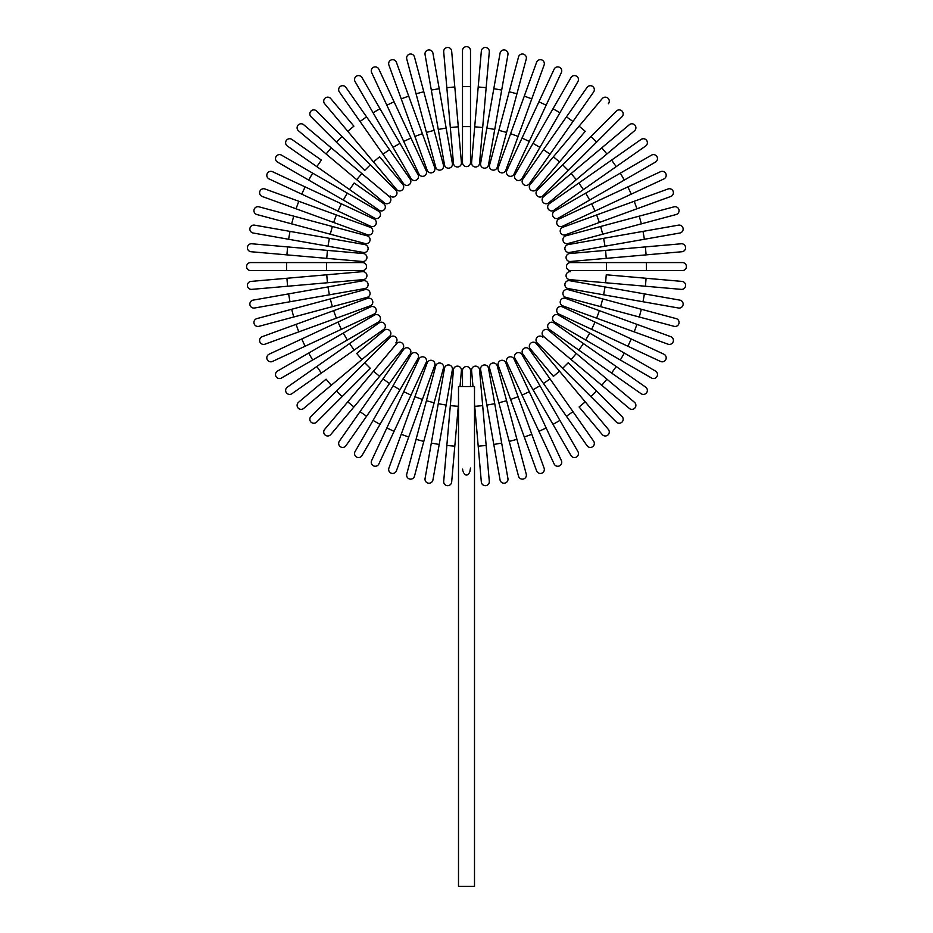 <?xml version="1.0" encoding="UTF-8"?>
<svg xmlns="http://www.w3.org/2000/svg" width="933" height="933" viewBox="0 0 933 933"><rect width="100%" height="100%" fill="white"/><g stroke="black" fill="none" stroke-linecap="round" stroke-linejoin="round"><path stroke-width="1.4" d="M470.5 50.65L470.5 162.61A4 4 0 0 1 466.5 166.61A4 4 0 0 1 462.5 162.61L462.5 50.65A4 4 0 0 1 466.5 46.65A4 4 0 0 1 470.5 50.65M451.665 51.117A4 4 0 0 0 447.327 47.49A4 4 0 0 0 443.7 51.816A4 4 0 0 1 447.327 47.49A4 4 0 0 1 451.665 51.117L454.803 86.967L451.665 51.117A4 4 0 0 0 447.327 47.49A4 4 0 0 0 443.7 51.816L446.837 87.667L454.803 86.967L461.427 162.657A4 4 0 0 1 457.788 166.984A4 4 0 0 1 453.461 163.357L446.837 87.667M458.29 126.806L450.324 127.506L453.461 163.357A4 4 0 0 0 457.788 166.984A4 4 0 0 0 461.427 162.657A4 4 0 0 1 457.788 166.984A4 4 0 0 1 453.461 163.357M432.947 53.239A4 4 0 0 0 428.305 49.985A4 4 0 0 0 425.063 54.627A4 4 0 0 1 428.305 49.985A4 4 0 0 1 432.947 53.239L439.198 88.67L432.947 53.239A4 4 0 0 0 428.305 49.985A4 4 0 0 0 425.063 54.627L431.314 90.069L439.198 88.67L452.388 163.497L446.137 128.054L438.265 129.442L431.314 90.069M452.388 163.497A4 4 0 0 1 449.146 168.127A4 4 0 0 1 444.505 164.884L438.265 129.442M414.474 56.971A4 4 0 0 0 409.575 54.149A4 4 0 0 0 406.753 59.036L426.416 132.428L416.071 93.801L423.792 91.737L414.474 56.971L443.455 165.118A4 4 0 0 1 440.633 170.016A4 4 0 0 1 435.734 167.182L426.416 132.428L434.137 130.352M396.408 62.301A4 4 0 0 0 391.277 59.91A4 4 0 0 0 388.898 65.042A4 4 0 0 1 391.277 59.91A4 4 0 0 1 396.408 62.301L408.712 96.122L396.408 62.301A4 4 0 0 0 391.277 59.91A4 4 0 0 0 388.898 65.042L414.882 136.428L401.202 98.851L408.712 96.122L422.392 133.699L434.696 167.508L422.392 133.699L414.882 136.428L427.186 170.249A4 4 0 0 0 432.306 172.64A4 4 0 0 0 434.696 167.508M378.868 69.194A4 4 0 0 0 373.562 67.258A4 4 0 0 0 371.626 72.564A4 4 0 0 1 373.562 67.258A4 4 0 0 1 378.868 69.194L394.076 101.802L378.868 69.194A4 4 0 0 0 373.562 67.258A4 4 0 0 0 371.626 72.564L403.732 141.419L386.833 105.184L394.076 101.802L426.183 170.657A4 4 0 0 1 424.258 175.975A4 4 0 0 1 418.94 174.039L403.732 141.419L418.94 174.039M362.004 77.579A4 4 0 0 0 356.534 76.109A4 4 0 0 0 355.076 81.579A4 4 0 0 1 356.534 76.109A4 4 0 0 1 362.004 77.579L417.984 174.541A4 4 0 0 1 416.515 179.999A4 4 0 0 1 411.056 178.541L355.076 81.579A4 4 0 0 1 356.534 76.109A4 4 0 0 1 362.004 77.579M345.921 87.399L366.564 116.882L345.921 87.399A4 4 0 0 0 340.358 86.419A4 4 0 0 0 339.379 91.994L360.021 121.465L339.379 91.994M389.504 149.642L410.147 179.113A4 4 0 0 1 409.167 184.687A4 4 0 0 1 403.592 183.708L360.021 121.465L366.564 116.882L389.504 149.642L382.95 154.225L403.592 183.708M330.772 98.595L353.899 126.165L330.772 98.595A4 4 0 0 0 325.139 98.105A4 4 0 0 0 324.649 103.738L347.776 131.308L324.649 103.738M379.603 156.791L402.741 184.361A4 4 0 0 1 402.24 189.994A4 4 0 0 1 396.607 189.504L347.776 131.308L373.48 161.934L379.603 156.791M316.649 111.062A4 4 0 0 0 310.992 111.062A4 4 0 0 0 310.992 116.718L336.44 142.166L310.992 116.718A4 4 0 0 1 310.992 111.062A4 4 0 0 1 316.649 111.062L342.096 136.51L316.649 111.062A4 4 0 0 0 310.992 111.062A4 4 0 0 0 310.992 116.718M370.366 164.779L342.096 136.51L395.814 190.227L370.366 164.779L364.71 170.436L336.44 142.166L364.71 170.436M390.157 195.883A4 4 0 0 0 395.814 195.883A4 4 0 0 0 395.814 190.227M303.668 124.719L331.227 147.846L303.668 124.719A4 4 0 0 0 298.035 125.209A4 4 0 0 0 298.525 130.842L326.095 153.968L298.525 130.842M389.434 196.688L361.864 173.55L389.434 196.688A4 4 0 0 1 389.924 202.321A4 4 0 0 1 384.291 202.811L326.095 153.968L331.227 147.846L361.864 173.55L356.721 179.672M291.924 139.449L321.395 160.091L291.924 139.449A4 4 0 0 0 286.349 140.428A4 4 0 0 0 287.329 146.003L316.812 166.645L287.329 146.003M354.155 183.02L383.626 203.662A4 4 0 0 1 384.618 209.237A4 4 0 0 1 379.043 210.217L316.812 166.645L349.572 189.574L354.155 183.02M281.509 155.146A4 4 0 0 0 276.04 156.616A4 4 0 0 0 277.509 162.074L308.671 180.069L312.672 173.141L281.509 155.146L347.298 193.131L312.672 173.141M343.297 200.059L347.298 193.131L378.46 211.126A4 4 0 0 1 379.929 216.584A4 4 0 0 1 374.471 218.054L308.671 180.069M374.471 218.054A4 4 0 0 0 379.929 216.584A4 4 0 0 0 378.46 211.126A4 4 0 0 1 379.929 216.584A4 4 0 0 1 374.471 218.054M269.112 178.938A4 4 0 0 1 267.188 173.631A4 4 0 0 1 272.494 171.695A4 4 0 0 0 267.188 173.631A4 4 0 0 0 269.112 178.938L301.732 194.146L269.112 178.938A4 4 0 0 1 267.188 173.631A4 4 0 0 1 272.494 171.695L373.97 219.01L341.35 203.802L337.968 211.045L301.732 194.146L305.114 186.903M373.97 219.01A4 4 0 0 1 375.906 224.328A4 4 0 0 1 370.588 226.264L337.968 211.045M262.231 196.478A4 4 0 0 1 259.841 191.358A4 4 0 0 1 264.972 188.967A4 4 0 0 0 259.841 191.358A4 4 0 0 0 262.231 196.478L296.053 208.782L262.231 196.478A4 4 0 0 1 259.841 191.358A4 4 0 0 1 264.972 188.967L336.358 214.952L298.782 201.271L296.053 208.782L333.617 222.462L367.439 234.766L333.617 222.462L336.358 214.952L370.179 227.255L336.358 214.952M367.439 234.766A4 4 0 0 0 372.559 232.387A4 4 0 0 0 370.179 227.255M367.112 235.804L332.358 226.486L367.112 235.804A4 4 0 0 1 369.946 240.702A4 4 0 0 1 365.048 243.525L291.656 223.862L293.732 216.141L258.966 206.823A4 4 0 0 0 254.068 209.657A4 4 0 0 0 256.902 214.543L291.656 223.862L256.902 214.543M293.732 216.141L332.358 226.486L330.282 234.206M253.158 233.017A4 4 0 0 1 249.916 228.387A4 4 0 0 1 254.557 225.145A4 4 0 0 0 249.916 228.387A4 4 0 0 0 253.158 233.017L288.6 239.268L253.158 233.017A4 4 0 0 1 249.916 228.387A4 4 0 0 1 254.557 225.145L364.815 244.586L329.372 238.335L327.984 246.207L288.6 239.268L289.988 231.384M363.427 252.458L327.984 246.207L363.427 252.458A4 4 0 0 0 368.057 249.216A4 4 0 0 0 364.815 244.586M251.047 251.735A4 4 0 0 1 247.42 247.408A4 4 0 0 1 251.747 243.77A4 4 0 0 0 247.42 247.408A4 4 0 0 0 251.047 251.735L286.897 254.872L251.047 251.735A4 4 0 0 1 247.42 247.408A4 4 0 0 1 251.747 243.77L363.287 253.531L327.436 250.394L326.737 258.359L286.897 254.872L362.587 261.497A4 4 0 0 0 366.914 257.858A4 4 0 0 0 363.287 253.531A4 4 0 0 1 366.914 257.858A4 4 0 0 1 362.587 261.497A4 4 0 0 0 366.914 257.858A4 4 0 0 0 363.287 253.531M286.559 262.57L250.58 262.57A4 4 0 0 0 246.58 266.57A4 4 0 0 0 250.58 270.57L286.559 270.57L286.559 262.57L362.54 262.57A4 4 0 0 1 366.541 266.57A4 4 0 0 1 362.54 270.57L286.559 270.57M251.047 281.404A4 4 0 0 0 247.42 285.743A4 4 0 0 0 251.747 289.37A4 4 0 0 1 247.42 285.743A4 4 0 0 1 251.047 281.404L286.897 278.267L251.047 281.404A4 4 0 0 0 247.42 285.743A4 4 0 0 0 251.747 289.37L287.597 286.233L286.897 278.267L362.587 271.655A4 4 0 0 1 366.914 275.282A4 4 0 0 1 363.287 279.62L287.597 286.233M326.737 274.78L327.436 282.757L363.287 279.62A4 4 0 0 0 366.914 275.282A4 4 0 0 0 362.587 271.655A4 4 0 0 1 366.914 275.282A4 4 0 0 1 363.287 279.62M253.158 300.123A4 4 0 0 0 249.916 304.764A4 4 0 0 0 254.557 308.007A4 4 0 0 1 249.916 304.764A4 4 0 0 1 253.158 300.123L288.6 293.883L253.158 300.123A4 4 0 0 0 249.916 304.764A4 4 0 0 0 254.557 308.007L289.988 301.756L288.6 293.883L327.984 286.932L363.427 280.681L327.984 286.932L329.372 294.816L289.988 301.756M364.815 288.565L329.372 294.816L364.815 288.565A4 4 0 0 0 368.057 283.935A4 4 0 0 0 363.427 280.681M256.902 318.596A4 4 0 0 0 254.068 323.494A4 4 0 0 0 258.966 326.317L332.358 306.654L293.732 317.01L291.656 309.278L256.902 318.596L365.048 289.615A4 4 0 0 1 369.946 292.449A4 4 0 0 1 367.112 297.347L332.358 306.654L367.112 297.347M262.231 336.661A4 4 0 0 0 259.841 341.793A4 4 0 0 0 264.972 344.184A4 4 0 0 1 259.841 341.793A4 4 0 0 1 262.231 336.661L367.439 298.373L333.617 310.677L336.358 318.2L264.972 344.184A4 4 0 0 1 259.841 341.793A4 4 0 0 1 262.231 336.661M367.439 298.373A4 4 0 0 1 372.559 300.764A4 4 0 0 1 370.179 305.884L298.782 331.868L296.053 324.357M269.112 354.202A4 4 0 0 0 267.188 359.52A4 4 0 0 0 272.494 361.444A4 4 0 0 1 267.188 359.52A4 4 0 0 1 269.112 354.202L301.732 338.994L269.112 354.202A4 4 0 0 0 267.188 359.52A4 4 0 0 0 272.494 361.444L341.35 329.337L305.114 346.236L301.732 338.994L370.588 306.887A4 4 0 0 1 375.906 308.823A4 4 0 0 1 373.97 314.129L341.35 329.337L373.97 314.129M277.509 371.066A4 4 0 0 0 276.04 376.535A4 4 0 0 0 281.509 377.993A4 4 0 0 1 276.04 376.535A4 4 0 0 1 277.509 371.066L374.471 315.086A4 4 0 0 1 379.929 316.555A4 4 0 0 1 378.46 322.013L281.509 377.993A4 4 0 0 1 276.04 376.535A4 4 0 0 1 277.509 371.066M287.329 387.148A4 4 0 0 0 286.349 392.711A4 4 0 0 0 291.924 393.691L321.395 373.048L316.812 366.506L287.329 387.148L379.043 322.923A4 4 0 0 1 384.618 323.914A4 4 0 0 1 383.626 329.477L321.395 373.048M298.525 402.298L326.095 379.171L298.525 402.298A4 4 0 0 0 298.035 407.931A4 4 0 0 0 303.668 408.432L331.227 385.294L303.668 408.432M356.721 353.467L384.291 330.329A4 4 0 0 1 389.924 330.83A4 4 0 0 1 389.434 336.463L331.227 385.294L361.864 359.59L356.721 353.467M310.992 416.421A4 4 0 0 0 310.992 422.078A4 4 0 0 0 316.649 422.078L342.096 396.63L316.649 422.078A4 4 0 0 1 310.992 422.078A4 4 0 0 1 310.992 416.421L336.44 390.974L310.992 416.421A4 4 0 0 0 310.992 422.078A4 4 0 0 0 316.649 422.078M364.71 362.704L336.44 390.974L390.157 337.256L364.71 362.704L370.366 368.36L342.096 396.63L370.366 368.36M395.814 342.912A4 4 0 0 0 395.814 337.256A4 4 0 0 0 390.157 337.256M324.649 429.413L347.776 401.843L324.649 429.413A4 4 0 0 0 325.139 435.046A4 4 0 0 0 330.772 434.545L353.899 406.975L330.772 434.545M396.607 343.636L373.48 371.206L396.607 343.636A4 4 0 0 1 402.24 343.146A4 4 0 0 1 402.741 348.779L353.899 406.975L347.776 401.843L373.48 371.206L379.603 376.349M360.021 411.675L339.379 441.157A4 4 0 0 0 340.358 446.72A4 4 0 0 0 345.921 445.741L389.504 383.51L366.564 416.258L360.021 411.675L382.95 378.915L403.592 349.443L382.95 378.915L389.504 383.51L410.147 354.027A4 4 0 0 0 409.167 348.452A4 4 0 0 0 403.592 349.443M355.076 451.572A4 4 0 0 0 356.534 457.03A4 4 0 0 0 362.004 455.561L379.999 424.398L373.072 420.398L355.076 451.572L393.061 385.772L373.072 420.398M399.989 389.772L393.061 385.772L411.056 354.61A4 4 0 0 1 416.515 353.141A4 4 0 0 1 417.984 358.61L379.999 424.398M417.984 358.61A4 4 0 0 0 416.515 353.141A4 4 0 0 0 411.056 354.61A4 4 0 0 1 416.515 353.141A4 4 0 0 1 417.984 358.61M378.868 463.958A4 4 0 0 1 373.562 465.894A4 4 0 0 1 371.626 460.575A4 4 0 0 0 373.562 465.894A4 4 0 0 0 378.868 463.958L394.076 431.338L378.868 463.958A4 4 0 0 1 373.562 465.894A4 4 0 0 1 371.626 460.575L418.94 359.1L403.732 391.72L410.975 395.102L394.076 431.338L386.833 427.955M418.94 359.1A4 4 0 0 1 424.258 357.164A4 4 0 0 1 426.183 362.482L410.975 395.102M396.408 470.838A4 4 0 0 1 391.277 473.229A4 4 0 0 1 388.898 468.109A4 4 0 0 0 391.277 473.229A4 4 0 0 0 396.408 470.838L408.712 437.029L396.408 470.838A4 4 0 0 1 391.277 473.229A4 4 0 0 1 388.898 468.109L414.882 396.712L401.202 434.288L408.712 437.029L422.392 399.452L434.696 365.631L422.392 399.452L414.882 396.712L427.186 362.902L414.882 396.712M434.696 365.631A4 4 0 0 0 432.306 360.511A4 4 0 0 0 427.186 362.902M416.071 439.338L435.734 365.958A4 4 0 0 1 440.633 363.135A4 4 0 0 1 443.455 368.022L423.792 441.414L416.071 439.338L406.753 474.104A4 4 0 0 0 409.575 479.002A4 4 0 0 0 414.474 476.168L423.792 441.414L414.474 476.168M425.063 478.524A4 4 0 0 0 428.305 483.154A4 4 0 0 0 432.947 479.912A4 4 0 0 1 428.305 483.154A4 4 0 0 1 425.063 478.524L444.505 368.255L438.265 403.697L446.137 405.085L432.947 479.912A4 4 0 0 1 428.305 483.154A4 4 0 0 1 425.063 478.524M452.388 369.655L446.137 405.085L452.388 369.655A4 4 0 0 0 449.146 365.013A4 4 0 0 0 444.505 368.255M474.71 406.333L482.676 405.645L479.539 369.795L486.163 445.473L478.197 446.172L481.335 482.023A4 4 0 0 0 485.673 485.661A4 4 0 0 0 489.3 481.323A4 4 0 0 1 485.673 485.661A4 4 0 0 1 481.335 482.023L474.5 403.861L474.489 391.452M486.163 445.473L489.3 481.323M472.984 386.53L471.573 370.483A4 4 0 0 1 475.212 366.156A4 4 0 0 1 479.539 369.795A4 4 0 0 0 475.212 366.156A4 4 0 0 0 471.573 370.483M474.5 392.21L474.5 386.53L458.5 386.53L458.5 403.849L454.803 446.172L458.29 406.333L450.324 405.645L453.461 369.795L443.7 481.323A4 4 0 0 0 447.327 485.661A4 4 0 0 0 451.665 482.023L454.803 446.172L451.665 482.023A4 4 0 0 1 447.327 485.661A4 4 0 0 1 443.7 481.323A4 4 0 0 0 447.327 485.661A4 4 0 0 0 451.665 482.023A4 4 0 0 1 447.327 485.661A4 4 0 0 1 443.7 481.323M474.5 403.849L474.5 886.35L458.5 886.35L458.5 403.849M470.5 370.529L470.5 386.53L470.5 370.529A4 4 0 0 0 466.5 366.541A4 4 0 0 0 462.5 370.529L462.5 386.53L462.5 370.529A4 4 0 0 1 466.5 366.541A4 4 0 0 1 470.5 370.529M461.427 370.483A4 4 0 0 0 457.788 366.156A4 4 0 0 0 453.461 369.795A4 4 0 0 1 457.788 366.156A4 4 0 0 1 461.427 370.483L460.016 386.53M458.5 403.732L458.535 402.426M458.558 399.546L458.558 398.309M458.511 393.166L458.5 392.292M458.511 391.452L458.546 389.749M465.847 474.967L465.194 474.64M464.587 474.151L464.051 473.474M463.549 472.611L463.13 471.585M462.791 470.384L462.581 469.124M470.489 468.074L469.87 471.585M469.439 472.623L468.949 473.474M468.413 474.151L467.806 474.64M467.153 474.967L466.5 475.06M474.361 388.431L474.419 389.108M500.053 479.912A4 4 0 0 0 504.695 483.154A4 4 0 0 0 507.937 478.524L501.686 443.082L507.937 478.524A4 4 0 0 1 504.695 483.154A4 4 0 0 1 500.053 479.912L493.802 444.47L500.053 479.912A4 4 0 0 0 504.695 483.154A4 4 0 0 0 507.937 478.524M480.612 369.655L486.863 405.085L480.612 369.655A4 4 0 0 1 483.854 365.013A4 4 0 0 1 488.495 368.255L501.686 443.082L493.802 444.47L486.863 405.085L494.735 403.697L488.495 368.255M518.526 476.168A4 4 0 0 0 523.425 479.002A4 4 0 0 0 526.247 474.104L506.584 400.724L516.929 439.338L509.208 441.414L518.526 476.168L489.545 368.022A4 4 0 0 1 492.367 363.135A4 4 0 0 1 497.266 365.958L506.584 400.724L498.863 402.788M536.592 470.838A4 4 0 0 0 541.723 473.229A4 4 0 0 0 544.102 468.109A4 4 0 0 1 541.723 473.229A4 4 0 0 1 536.592 470.838L524.288 437.029L536.592 470.838A4 4 0 0 0 541.723 473.229A4 4 0 0 0 544.102 468.109L518.118 396.712L531.798 434.288L524.288 437.029L510.608 399.452L498.304 365.631L510.608 399.452L518.118 396.712L505.814 362.902L518.118 396.712M505.814 362.902A4 4 0 0 0 500.694 360.511A4 4 0 0 0 498.304 365.631M554.132 463.958A4 4 0 0 0 559.438 465.894A4 4 0 0 0 561.374 460.575A4 4 0 0 1 559.438 465.894A4 4 0 0 1 554.132 463.958L538.924 431.338L554.132 463.958A4 4 0 0 0 559.438 465.894A4 4 0 0 0 561.374 460.575L529.268 391.72L546.167 427.955L538.924 431.338L506.817 362.482A4 4 0 0 1 508.742 357.164A4 4 0 0 1 514.06 359.1L529.268 391.72L514.06 359.1M570.996 455.561A4 4 0 0 0 576.466 457.03A4 4 0 0 0 577.924 451.572A4 4 0 0 1 576.466 457.03A4 4 0 0 1 570.996 455.561L515.016 358.61A4 4 0 0 1 516.485 353.141A4 4 0 0 1 521.944 354.61L577.924 451.572A4 4 0 0 1 576.466 457.03A4 4 0 0 1 570.996 455.561M533.011 389.772L539.939 385.772L521.944 354.61M587.079 445.741A4 4 0 0 0 592.642 446.72A4 4 0 0 0 593.621 441.157L572.979 411.675L566.436 416.258L587.079 445.741L522.853 354.027A4 4 0 0 1 523.833 348.452A4 4 0 0 1 529.408 349.443L572.979 411.675M543.496 383.51L550.05 378.915L529.408 349.443M602.228 434.545L579.101 406.975L602.228 434.545A4 4 0 0 0 607.861 435.046A4 4 0 0 0 608.351 429.413L585.224 401.843L608.351 429.413M553.397 376.349L530.259 348.779A4 4 0 0 1 530.76 343.146A4 4 0 0 1 536.393 343.636L585.224 401.843L559.52 371.206L553.397 376.349M616.351 422.078A4 4 0 0 0 622.008 422.078A4 4 0 0 0 622.008 416.421L596.56 390.974L622.008 416.421A4 4 0 0 1 622.008 422.078A4 4 0 0 1 616.351 422.078L590.904 396.63L616.351 422.078A4 4 0 0 0 622.008 422.078A4 4 0 0 0 622.008 416.421M562.634 368.36L590.904 396.63L537.186 342.912L562.634 368.36L568.29 362.704L596.56 390.974L568.29 362.704M542.843 337.256A4 4 0 0 0 537.186 337.256A4 4 0 0 0 537.186 342.912M629.332 408.432A4 4 0 0 0 634.965 407.931A4 4 0 0 0 634.475 402.298L606.905 379.171L601.773 385.294L629.332 408.432L543.566 336.463L571.136 359.59L576.279 353.467L606.905 379.171M548.709 330.329L576.279 353.467L548.709 330.329A4 4 0 0 0 543.076 330.83A4 4 0 0 0 543.566 336.463M641.076 393.691A4 4 0 0 0 646.651 392.711A4 4 0 0 0 645.671 387.148L583.428 343.566L616.188 366.506L611.605 373.048L578.845 350.12L641.076 393.691M549.374 329.477L578.845 350.12L549.374 329.477A4 4 0 0 1 548.382 323.914A4 4 0 0 1 553.957 322.923L583.428 343.566L578.845 350.12M651.491 377.993A4 4 0 0 0 656.96 376.535A4 4 0 0 0 655.491 371.066L624.329 353.082L620.328 359.998L651.491 377.993L585.702 340.009L620.328 359.998M589.703 333.081L585.702 340.009L554.54 322.013A4 4 0 0 1 553.071 316.555A4 4 0 0 1 558.529 315.086L624.329 353.082M558.529 315.086A4 4 0 0 0 553.071 316.555A4 4 0 0 0 554.54 322.013A4 4 0 0 1 553.071 316.555A4 4 0 0 1 558.529 315.086M660.506 361.444A4 4 0 0 0 665.812 359.52A4 4 0 0 0 663.888 354.202L631.268 338.994L663.888 354.202A4 4 0 0 1 665.812 359.52A4 4 0 0 1 660.506 361.444L627.886 346.236L660.506 361.444A4 4 0 0 0 665.812 359.52A4 4 0 0 0 663.888 354.202M559.03 314.129L591.65 329.337L559.03 314.129A4 4 0 0 1 557.094 308.823A4 4 0 0 1 562.412 306.887L631.268 338.994L627.886 346.236L591.65 329.337L595.032 322.095M670.769 336.661A4 4 0 0 1 673.16 341.793A4 4 0 0 1 668.028 344.184A4 4 0 0 0 673.16 341.793A4 4 0 0 0 670.769 336.661L636.947 324.357L670.769 336.661A4 4 0 0 1 673.16 341.793A4 4 0 0 1 668.028 344.184L596.642 318.2L634.218 331.868L636.947 324.357L599.383 310.677L565.561 298.373L599.383 310.677L596.642 318.2L562.821 305.884L596.642 318.2M565.561 298.373A4 4 0 0 0 560.441 300.764A4 4 0 0 0 562.821 305.884M565.888 297.347A4 4 0 0 1 563.054 292.449A4 4 0 0 1 567.952 289.615L641.344 309.278L639.268 317.01L565.888 297.347L674.034 326.317A4 4 0 0 0 678.932 323.494A4 4 0 0 0 676.098 318.596L641.344 309.278L676.098 318.596M679.842 300.123A4 4 0 0 1 683.084 304.764A4 4 0 0 1 678.443 308.007A4 4 0 0 0 683.084 304.764A4 4 0 0 0 679.842 300.123L644.4 293.883L679.842 300.123A4 4 0 0 1 683.084 304.764A4 4 0 0 1 678.443 308.007L568.185 288.565L603.628 294.816L605.016 286.932L644.4 293.883L643.012 301.756M569.573 280.681L605.016 286.932L569.573 280.681A4 4 0 0 0 564.943 283.935A4 4 0 0 0 568.185 288.565M681.953 281.404A4 4 0 0 1 685.58 285.743A4 4 0 0 1 681.253 289.37A4 4 0 0 0 685.58 285.743A4 4 0 0 0 681.953 281.404L646.102 278.267L681.953 281.404A4 4 0 0 1 685.58 285.743A4 4 0 0 1 681.253 289.37L569.713 279.62L605.564 282.757L606.263 274.78L646.102 278.267L606.263 274.78M570.413 271.655A4 4 0 0 0 566.086 275.282A4 4 0 0 0 569.713 279.62A4 4 0 0 1 566.086 275.282A4 4 0 0 1 570.413 271.655A4 4 0 0 0 566.086 275.282A4 4 0 0 0 569.713 279.62M646.441 270.57L682.42 270.57A4 4 0 0 0 686.42 266.57A4 4 0 0 0 682.42 262.57L646.441 262.57L646.441 270.57L570.46 270.57A4 4 0 0 1 566.459 266.57A4 4 0 0 1 570.46 262.57L646.441 262.57M681.953 251.735A4 4 0 0 0 685.58 247.408A4 4 0 0 0 681.253 243.77L645.403 246.907L681.253 243.77A4 4 0 0 1 685.58 247.408A4 4 0 0 1 681.953 251.735L646.102 254.872L681.953 251.735A4 4 0 0 0 685.58 247.408A4 4 0 0 0 681.253 243.77M606.263 258.359L570.413 261.497A4 4 0 0 1 566.086 257.858A4 4 0 0 1 569.713 253.531L645.403 246.907L646.102 254.872L606.263 258.359L605.564 250.394L569.713 253.531A4 4 0 0 0 566.086 257.858A4 4 0 0 0 570.413 261.497A4 4 0 0 1 566.086 257.858A4 4 0 0 1 569.713 253.531M679.842 233.017A4 4 0 0 0 683.084 228.387A4 4 0 0 0 678.443 225.145A4 4 0 0 1 683.084 228.387A4 4 0 0 1 679.842 233.017L644.4 239.268L679.842 233.017A4 4 0 0 0 683.084 228.387A4 4 0 0 0 678.443 225.145L643.012 231.384L644.4 239.268L569.573 252.458L605.016 246.207L603.628 238.335L643.012 231.384M568.185 244.586L603.628 238.335L568.185 244.586A4 4 0 0 0 564.943 249.216A4 4 0 0 0 569.573 252.458M676.098 214.543A4 4 0 0 0 678.932 209.657A4 4 0 0 0 674.034 206.823L600.642 226.486L639.268 216.141L641.344 223.862L676.098 214.543L567.952 243.525A4 4 0 0 1 563.054 240.702A4 4 0 0 1 565.888 235.804L600.642 226.486L565.888 235.804M670.769 196.478A4 4 0 0 0 673.16 191.358A4 4 0 0 0 668.028 188.967A4 4 0 0 1 673.16 191.358A4 4 0 0 1 670.769 196.478L636.947 208.782L670.769 196.478A4 4 0 0 0 673.16 191.358A4 4 0 0 0 668.028 188.967L596.642 214.952L634.218 201.271L636.947 208.782L599.383 222.462L565.561 234.766L599.383 222.462L596.642 214.952L562.821 227.255A4 4 0 0 0 560.441 232.387A4 4 0 0 0 565.561 234.766M663.888 178.938A4 4 0 0 0 665.812 173.631A4 4 0 0 0 660.506 171.695L627.886 186.903L660.506 171.695A4 4 0 0 1 665.812 173.631A4 4 0 0 1 663.888 178.938L631.268 194.146L663.888 178.938A4 4 0 0 0 665.812 173.631A4 4 0 0 0 660.506 171.695M627.886 186.903L631.268 194.146L562.412 226.264A4 4 0 0 1 557.094 224.328A4 4 0 0 1 559.03 219.01L627.886 186.903L559.03 219.01M655.491 162.074A4 4 0 0 0 656.96 156.616A4 4 0 0 0 651.491 155.146A4 4 0 0 1 656.96 156.616A4 4 0 0 1 655.491 162.074L558.529 218.054A4 4 0 0 1 553.071 216.584A4 4 0 0 1 554.54 211.126L651.491 155.146A4 4 0 0 1 656.96 156.616A4 4 0 0 1 655.491 162.074M645.671 146.003A4 4 0 0 0 646.651 140.428A4 4 0 0 0 641.076 139.449L611.605 160.091L616.188 166.645L645.671 146.003L553.957 210.217A4 4 0 0 1 548.382 209.237A4 4 0 0 1 549.374 203.662L611.605 160.091M583.428 189.574L578.845 183.02L549.374 203.662M634.475 130.842A4 4 0 0 0 634.965 125.209A4 4 0 0 0 629.332 124.719L571.136 173.55L601.773 147.846L606.905 153.968L634.475 130.842L576.279 179.672L606.905 153.968M548.709 202.811L576.279 179.672L548.709 202.811A4 4 0 0 1 543.076 202.321A4 4 0 0 1 543.566 196.688L571.136 173.55L576.279 179.672M622.008 116.718A4 4 0 0 0 622.008 111.062A4 4 0 0 0 616.351 111.062L590.904 136.51L616.351 111.062A4 4 0 0 1 622.008 111.062A4 4 0 0 1 622.008 116.718L596.56 142.166L622.008 116.718A4 4 0 0 0 622.008 111.062A4 4 0 0 0 616.351 111.062M568.29 170.436L596.56 142.166L542.843 195.883L568.29 170.436L562.634 164.779L590.904 136.51L537.186 190.227A4 4 0 0 0 537.186 195.883A4 4 0 0 0 542.843 195.883M608.351 103.738A4 4 0 0 0 607.861 98.105A4 4 0 0 0 602.228 98.595L579.101 126.165L585.224 131.308L536.393 189.504L559.52 161.934L553.397 156.791L579.101 126.165M536.393 189.504A4 4 0 0 1 530.76 189.994A4 4 0 0 1 530.259 184.361L553.397 156.791M566.436 116.882L522.853 179.113L566.436 116.882L572.979 121.465L529.408 183.708L593.621 91.994A4 4 0 0 0 592.642 86.419A4 4 0 0 0 587.079 87.399L566.436 116.882L587.079 87.399M522.853 179.113A4 4 0 0 0 523.833 184.687A4 4 0 0 0 529.408 183.708M577.924 81.579A4 4 0 0 0 576.466 76.109A4 4 0 0 0 570.996 77.579L553.001 108.741L559.928 112.741L577.924 81.579L539.939 147.367L559.928 112.741M521.944 178.541A4 4 0 0 1 516.485 179.999A4 4 0 0 1 515.016 174.541A4 4 0 0 0 516.485 179.999A4 4 0 0 0 521.944 178.541L539.939 147.367L521.944 178.541A4 4 0 0 1 516.485 179.999A4 4 0 0 1 515.016 174.541L553.001 108.741M554.132 69.194A4 4 0 0 1 559.438 67.258A4 4 0 0 1 561.374 72.564A4 4 0 0 0 559.438 67.258A4 4 0 0 0 554.132 69.194L538.924 101.802L554.132 69.194A4 4 0 0 1 559.438 67.258A4 4 0 0 1 561.374 72.564L514.06 174.039L529.268 141.419L522.025 138.049L538.924 101.802L546.167 105.184M514.06 174.039A4 4 0 0 1 508.742 175.975A4 4 0 0 1 506.817 170.657L522.025 138.049M536.592 62.301A4 4 0 0 1 541.723 59.91A4 4 0 0 1 544.102 65.042A4 4 0 0 0 541.723 59.91A4 4 0 0 0 536.592 62.301L524.288 96.122L536.592 62.301A4 4 0 0 1 541.723 59.91A4 4 0 0 1 544.102 65.042L518.118 136.428L531.798 98.851L524.288 96.122L510.608 133.699L498.304 167.508L510.608 133.699L518.118 136.428L505.814 170.249L518.118 136.428M498.304 167.508A4 4 0 0 0 500.694 172.64A4 4 0 0 0 505.814 170.249M498.863 130.352L506.584 132.428L497.266 167.182A4 4 0 0 1 492.367 170.016A4 4 0 0 1 489.545 165.118L509.208 91.737L516.929 93.801L506.584 132.428L526.247 59.036A4 4 0 0 0 523.425 54.149A4 4 0 0 0 518.526 56.971L509.208 91.737L518.526 56.971M507.937 54.627A4 4 0 0 0 504.695 49.985A4 4 0 0 0 500.053 53.239A4 4 0 0 1 504.695 49.985A4 4 0 0 1 507.937 54.627L488.495 164.884L494.735 129.442L486.863 128.054L500.053 53.239A4 4 0 0 1 504.695 49.985A4 4 0 0 1 507.937 54.627M480.612 163.497L486.863 128.054L480.612 163.497A4 4 0 0 0 483.854 168.127A4 4 0 0 0 488.495 164.884M481.335 51.117A4 4 0 0 1 485.673 47.49A4 4 0 0 1 489.3 51.816A4 4 0 0 0 485.673 47.49A4 4 0 0 0 481.335 51.117L478.197 86.967L481.335 51.117A4 4 0 0 1 485.673 47.49A4 4 0 0 1 489.3 51.816L479.539 163.357L482.676 127.506L474.71 126.806L478.197 86.967L471.573 162.657A4 4 0 0 0 475.212 166.984A4 4 0 0 0 479.539 163.357A4 4 0 0 1 475.212 166.984A4 4 0 0 1 471.573 162.657A4 4 0 0 0 475.212 166.984A4 4 0 0 0 479.539 163.357M462.5 86.641L470.5 86.641M462.5 162.61A4 4 0 0 0 466.5 166.61A4 4 0 0 0 470.5 162.61M462.5 126.62L470.5 126.62M403.732 141.419L410.975 138.049M373.072 112.741L379.999 108.741M393.061 147.367L399.989 143.367M347.776 131.308L353.899 126.165M336.44 142.166L342.096 136.51M316.812 166.645L321.395 160.091M286.897 254.872L287.597 246.907M326.55 270.57L326.55 262.57M332.358 306.654L330.282 298.933M341.35 329.337L337.968 322.095M312.672 359.998L308.671 353.082M347.298 340.009L343.297 333.081M354.155 350.12L349.572 343.566M331.227 385.294L326.095 379.171M342.096 396.63L336.44 390.974M434.137 402.788L426.416 400.724M439.198 444.47L431.314 443.082M454.803 446.172L446.837 445.473M529.268 391.72L522.025 395.102M559.928 420.398L553.001 424.398M585.224 401.843L579.101 406.975M596.56 390.974L590.904 396.63M602.718 298.933L600.642 306.654M646.102 278.267L645.403 286.233M606.45 262.57L606.45 270.57M600.642 226.486L602.718 234.206M591.65 203.802L595.032 211.045M620.328 173.141L624.329 180.069M585.702 193.131L589.703 200.059M590.904 136.51L596.56 142.166M543.496 149.642L550.05 154.225M533.011 143.367L539.939 147.367M493.802 88.67L501.686 90.069M478.197 86.967L486.163 87.667"/></g></svg>
